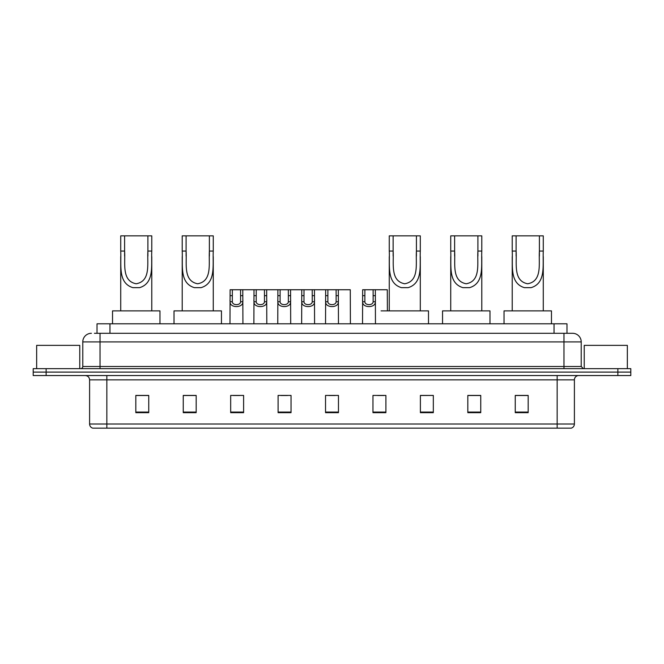 <?xml version="1.0" encoding="UTF-8"?>
<svg xmlns="http://www.w3.org/2000/svg" width="664" height="664" viewBox="0 0 664 664"><rect width="100%" height="100%" fill="white"/><g stroke="black" fill="none" stroke-linecap="round" stroke-linejoin="round"><path stroke-width="1" d="M94.429 333.295L100.032 333.295L94.429 333.295L97.019 333.295L97.019 323.808L566.981 323.808L566.981 333.295M91.408 333.295A8.624 8.624 0 0 0 82.784 341.918L82.784 366.495A2.158 2.158 0 0 1 80.626 368.653M581.216 341.918L100.032 341.918L100.032 333.295L572.592 333.295A8.624 8.624 0 0 1 581.216 341.918L581.216 366.495L583.374 368.653M46.131 368.653L33.2 368.653L33.2 372.097L46.131 372.097L33.2 372.097L33.2 375.55L46.131 375.55L46.131 372.097L617.869 372.097L46.131 372.097L46.131 368.653L617.869 368.653L617.869 372.097L630.8 372.097L617.869 372.097L617.869 375.55L46.131 375.55M630.8 368.653L630.8 372.097L630.8 368.653L617.869 368.653M572.459 333.295L569.571 333.295M571.081 428.147L92.918 428.147M92.703 428.147A4.308 4.308 0 0 1 89.599 424.014L106.846 424.014L106.846 428.147L557.154 428.147L557.154 424.014L574.401 424.014L574.401 379.858A4.308 4.308 0 0 1 578.717 375.55M89.599 424.014L89.599 379.858C89.341 377.243 87.905 375.807 85.282 375.55M528.179 412.668L528.179 395.429L515.247 395.429L515.247 412.668L528.179 412.668M480.753 412.668L480.753 395.429L467.821 395.429L467.821 412.668L480.753 412.668M433.326 412.668L433.326 395.429L420.387 395.429L420.387 412.668L433.326 412.668M385.9 412.668L385.9 395.429L372.961 395.429L372.961 412.668L385.9 412.668M148.753 412.668L148.753 395.429L135.821 395.429L135.821 412.668L148.753 412.668M196.179 412.668L196.179 395.429L183.247 395.429L183.247 412.668L196.179 412.668M243.613 412.668L243.613 395.429L230.674 395.429L230.674 412.668L243.613 412.668M291.039 412.668L291.039 395.429L278.1 395.429L278.1 412.668L291.039 412.668M338.466 412.668L338.466 395.429L325.534 395.429L325.534 412.668L338.466 412.668M630.8 375.55L630.8 372.097L630.8 375.55L617.869 375.55M557.154 428.147L570.957 428.147M433.326 395.429L420.387 395.512L433.326 395.429M280.996 395.512L287.462 395.512M233.222 395.512L239.687 395.512M377.7 395.512L384.174 395.512M328.763 395.512L335.237 395.512M196.179 395.512L183.247 395.512M148.753 395.512L135.821 395.512M480.753 395.512L467.821 395.512M528.179 395.512L515.247 395.512M79.763 368.653L79.763 345.363L36.653 345.363L36.653 368.653M124.608 235.853L151.774 235.853L151.774 251.067C151.077 265.26 154.687 283.096 139.606 287.653L132.891 287.653C117.802 283.08 121.429 265.218 120.723 251.067L120.723 235.853L124.608 235.853L124.608 256.063M120.723 251.067L124.608 251.067C125.438 263.284 121.437 280.98 136.161 283.769C151.085 281.162 147.068 263.359 147.889 251.067L147.889 235.853M151.774 251.067L147.889 251.067L147.889 256.121M120.723 256.611L120.723 310.877M151.774 256.644L151.774 310.877M159.966 323.808L159.966 310.877L112.531 310.877L112.531 323.808M186.094 235.853L213.26 235.853L213.26 251.067C212.555 265.26 216.173 283.096 201.092 287.653L194.378 287.653C179.288 283.08 182.915 265.218 182.21 251.067L182.21 235.853L186.094 235.853L186.094 256.063M182.21 251.067L186.094 251.067C186.924 263.284 182.924 280.98 197.648 283.769C212.563 281.162 208.546 263.359 209.376 251.067L209.376 235.853M213.26 251.067L209.376 251.067L209.376 256.121M182.21 256.611L182.21 310.877M213.26 256.644L213.26 310.877M221.452 323.808L221.452 310.877L174.018 310.877L174.018 323.808M393.138 235.853L420.304 235.853L420.304 251.067C419.606 265.26 423.217 283.096 408.136 287.653L401.421 287.653C386.332 283.08 389.959 265.218 389.262 251.067L389.262 235.853L393.138 235.853L393.138 256.063M389.262 251.067L393.138 251.067C393.968 263.284 389.967 280.98 404.7 283.769C419.615 281.162 415.598 263.359 416.419 251.067L416.419 235.853M420.304 251.067L416.419 251.067L416.419 256.121M389.262 256.611L389.262 310.877M420.304 256.644L420.304 310.877M428.496 323.808L428.496 310.877L381.07 310.877M454.624 235.853L481.79 235.853L481.79 251.067C481.093 265.26 484.703 283.096 469.622 287.653L462.908 287.653C447.818 283.08 451.445 265.218 450.74 251.067L450.74 235.853L454.624 235.853L454.624 256.063M450.74 251.067L454.624 251.067C455.454 263.284 451.454 280.98 466.178 283.769C481.101 281.162 477.084 263.359 477.906 251.067L477.906 235.853M481.79 251.067L477.906 251.067L477.906 256.121M450.74 256.611L450.74 310.877M481.79 256.644L481.79 310.877M489.982 323.808L489.982 310.877L442.548 310.877L442.548 323.808M516.111 235.853L543.276 235.853L543.276 251.067C542.571 265.26 546.19 283.096 531.109 287.653L524.394 287.653C509.305 283.08 512.932 265.218 512.226 251.067L512.226 235.853L516.111 235.853L516.111 256.063M512.226 251.067L516.111 251.067C516.941 263.284 512.94 280.98 527.664 283.769C542.579 281.162 538.562 263.359 539.392 251.067L539.392 235.853M543.276 251.067L539.392 251.067L539.392 256.121M512.226 256.611L512.226 310.877M543.276 256.644L543.276 310.877M551.469 323.808L551.469 310.877L504.034 310.877L504.034 323.808M627.347 368.653L627.347 345.363L584.237 345.363L584.237 368.653M232.342 289.745L232.317 301.755C232.475 305.589 240.434 305.589 240.584 301.755L240.567 289.745L230.117 289.745L229.985 323.808M240.567 289.745L242.792 289.745L242.924 323.808M242.924 300.203L242.8 301.755C243.314 308.179 229.586 308.179 230.101 301.755L229.985 300.203M256.229 289.745L256.204 301.755C256.362 305.589 264.322 305.589 264.471 301.755L264.455 289.745L254.005 289.745L253.872 323.808M264.455 289.745L266.679 289.745L266.803 323.808M266.803 300.203L266.687 301.755C267.202 308.179 253.474 308.179 253.988 301.755L253.872 300.203M280.117 289.745L280.092 301.755C280.241 305.589 288.209 305.589 288.359 301.755L288.342 289.745L277.892 289.745L277.759 323.808M288.342 289.745L290.566 289.745L290.691 323.808M290.691 300.203L290.575 301.755C291.089 308.179 277.361 308.179 277.876 301.755L277.759 300.203M304.004 289.745L303.979 301.755C304.129 305.589 312.097 305.589 312.246 301.755L312.229 289.745L301.78 289.745L301.647 323.808M312.229 289.745L314.454 289.745L314.578 323.808M314.578 300.203L314.462 301.755C314.977 308.179 301.248 308.179 301.763 301.755L301.647 300.203M327.883 289.745L327.867 301.755C328.016 305.589 335.984 305.589 336.133 301.755L336.117 289.745L325.667 289.745L325.534 323.808M336.117 289.745L338.333 289.745L338.466 323.808M338.466 300.203L338.349 301.755C338.864 308.179 325.136 308.179 325.651 301.755L325.534 300.203M364.885 289.745L364.86 301.755C365.009 305.589 372.977 305.589 373.126 301.755L373.11 289.745L362.66 289.745L362.527 323.808M373.11 289.745L375.334 289.745L375.459 323.808M375.459 300.203L375.343 301.755C375.857 308.179 362.129 308.179 362.644 301.755L362.527 300.203M242.792 289.745L254.005 289.745M266.679 289.745L277.892 289.745M290.566 289.745L301.78 289.745M314.454 289.745L325.667 289.745M338.333 289.745L350.277 289.745L350.409 323.808M375.334 289.745L387.278 289.745L387.402 310.877M109.958 333.295L109.958 323.808M554.042 333.295L554.042 323.808M100.032 368.653L100.032 341.918L82.784 341.918M82.784 366.495L581.216 366.495M563.968 333.295L563.968 368.653M557.154 375.55L557.154 379.858L89.599 379.858M574.401 379.858L557.154 379.858L557.154 424.014L106.846 424.014L106.846 375.55M338.466 412.07L325.534 412.07M291.039 412.07L278.1 412.07M243.613 412.07L230.674 412.07M196.179 412.07L183.247 412.07M148.753 412.07L135.821 412.07M385.9 412.07L372.961 412.07M433.326 412.07L420.387 412.07M480.753 412.07L467.821 412.07M528.179 412.07L515.247 412.07M132.891 287.653L139.606 287.653M194.378 287.653L201.092 287.653M401.421 287.653L408.136 287.653M462.908 287.653L469.622 287.653M524.394 287.653L531.109 287.653M242.8 301.755L240.584 301.755M232.317 301.755L230.101 301.755M232.342 295.663L230.117 295.663M242.792 295.663L240.567 295.663M266.687 301.755L264.471 301.755M256.204 301.755L253.988 301.755M256.229 295.663L254.005 295.663M266.679 295.663L264.455 295.663M290.575 301.755L288.359 301.755M280.092 301.755L277.876 301.755M280.117 295.663L277.892 295.663M290.566 295.663L288.342 295.663M314.462 301.755L312.246 301.755M303.979 301.755L301.763 301.755M304.004 295.663L301.78 295.663M314.454 295.663L312.229 295.663M338.349 301.755L336.133 301.755M327.867 301.755L325.651 301.755M327.883 295.663L325.667 295.663M338.333 295.663L336.117 295.663M375.343 301.755L373.126 301.755M364.86 301.755L362.644 301.755M364.885 295.663L362.66 295.663M375.334 295.663L373.11 295.663M571.297 428.147C573.248 427.458 574.285 426.08 574.401 424.014"/></g></svg>
